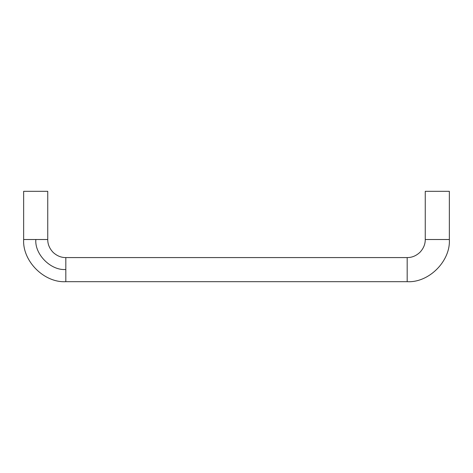 <?xml version="1.0" encoding="UTF-8"?>
<svg xmlns="http://www.w3.org/2000/svg" width="473" height="473" viewBox="0 0 473 473"><rect width="100%" height="100%" fill="white"/><g stroke="black" fill="none" stroke-linecap="round" stroke-linejoin="round"><path stroke-width="0.71" d="M449.35 239.509L425.257 239.509L425.257 191.317L449.35 191.317L449.35 239.509C450.621 261.161 428.828 282.955 407.182 281.683L407.182 257.584L65.818 257.584L65.818 281.683L407.182 281.683M65.818 257.584C61.212 257.614 57.014 255.911 53.224 252.476C49.541 248.609 47.714 244.293 47.743 239.509L47.743 191.317L23.65 191.317L23.65 239.509L35.847 239.509C34.499 254.238 50.889 270.81 65.818 269.48M47.743 239.509L34.86 239.509M425.257 239.509C425.286 244.204 423.518 248.467 419.959 252.292C416.134 255.852 411.877 257.614 407.182 257.584M65.818 281.683C44.095 282.943 22.367 261.084 23.65 239.509"/></g></svg>
